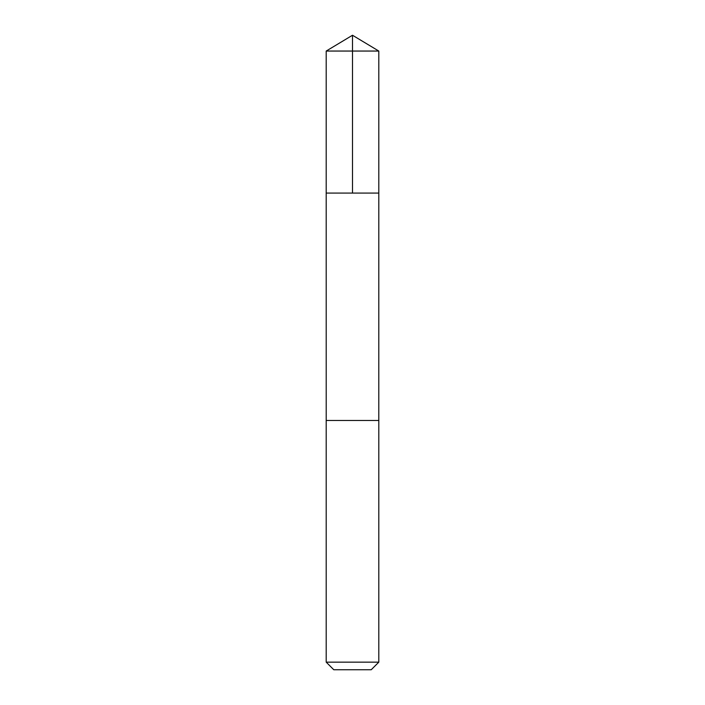 <?xml version="1.0" encoding="UTF-8"?>
<svg xmlns="http://www.w3.org/2000/svg" width="705" height="705" viewBox="0 0 705 705"><rect width="100%" height="100%" fill="white"/><g stroke="black" fill="none" stroke-linecap="round" stroke-linejoin="round"><path stroke-width="1.06" d="M326.195 193.073L378.805 193.073L378.805 51.051L326.195 51.051L326.195 193.073L378.805 193.073L378.796 420.48L326.204 420.48L326.195 193.073M330.874 420.48L326.195 420.48L326.195 662.154L378.805 662.154L378.805 420.48L330.874 420.48M378.805 662.154L371.209 669.75L333.791 669.75L326.195 662.154M352.5 193.073L352.5 35.25L326.195 51.051M352.5 35.25L378.805 51.051"/></g></svg>
